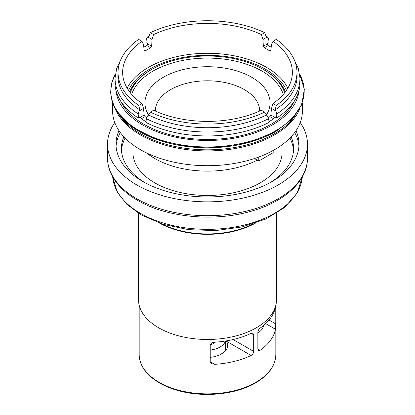 <?xml version="1.0" encoding="UTF-8"?>
<svg xmlns="http://www.w3.org/2000/svg" width="415" height="415" viewBox="0 0 415 415"><rect width="100%" height="100%" fill="white"/><g stroke="black" fill="none" stroke-linecap="round" stroke-linejoin="round"><path stroke-width="0.62" d="M225.412 341.026A19.132 11.049 180 0 1 210.229 350.053M220.853 354.291A19.132 11.049 0 0 0 222.253 353.264L222.253 353.476M215.344 342.147A10.168 5.872 180 0 1 210.301 344.668M112.605 103.029L112.605 110.919A94.895 54.785 0 0 0 171.188 161.539A94.895 54.785 0 0 0 274.6 149.659A94.895 54.785 0 0 0 302.395 110.919L302.395 103.029M119.862 115.614A94.433 54.521 0 0 0 274.274 133.853A94.433 54.521 0 0 0 295.138 115.614M115.935 90.257A91.689 52.933 0 0 0 174.601 136.945A91.689 52.933 0 0 0 272.333 124.967A91.689 52.933 0 0 0 299.065 90.257M143.818 47.227A89.827 51.859 180 0 1 143.984 47.128A89.827 51.859 180 0 1 146.843 45.551L147.901 43.762L145.95 42.636L146.345 38.662L147.641 36.945L148.705 36.987L150.318 32.676L153.586 34.564L151.999 39.461L151.677 46.226L150.702 47.777A84.38 48.716 0 0 0 147.833 49.354A84.38 48.716 0 0 0 145.1 51.009L144.451 51.092L144.166 50.563L143.523 44.358L141.961 41.277A84.868 48.996 0 0 0 122.658 73.611A84.868 48.996 0 0 0 141.961 103.527L143.523 108.445L144.166 115.022L145.1 116.594A84.38 48.716 0 0 0 146.635 117.544M120.532 100.783A89.946 51.932 0 0 0 184.053 137.671A89.946 51.932 0 0 0 271.099 124.256A89.946 51.932 0 0 0 294.468 100.783M268.365 117.544A84.38 48.716 0 0 0 269.9 116.594L270.834 115.022L271.477 108.445L273.039 103.527L276.307 105.415L275.083 109.949L275.835 110.961L276.789 113.969L276.603 118.068L274.652 116.942L273.755 118.82A89.827 51.859 180 0 1 271.016 120.475A89.827 51.859 180 0 1 268.967 121.621M146.033 121.621A89.827 51.859 180 0 1 141.245 118.82L140.348 116.942L138.397 118.068L138.211 113.969L139.165 110.961L139.917 109.949L138.693 105.415A89.464 51.652 0 0 1 118.052 71.453L117.938 75.053A89.578 51.719 0 0 0 139.917 109.949M273.039 103.527A84.868 48.996 0 0 0 292.342 73.611A84.868 48.996 0 0 0 273.039 41.277L271.477 44.358L270.834 50.563L270.549 51.092L269.9 51.009A84.38 48.716 0 0 0 264.298 47.777L263.323 46.226L263.001 39.461L261.414 34.564A84.868 48.996 0 0 0 153.586 34.564M286.495 90.309A81.791 47.222 0 0 0 149.665 69.16A81.791 47.222 0 0 0 128.505 90.309M285.385 91.865A80.064 46.226 0 0 0 264.116 69.891L263.1 69.305A78.627 45.396 0 0 0 151.9 69.305L151.9 69.305A78.627 45.396 0 0 0 130.31 92.763M150.884 69.891L151.9 69.305L150.889 69.891A80.064 46.226 0 0 0 150.884 69.891A80.064 46.226 0 0 0 129.615 91.865M284.69 92.763A78.627 45.396 0 0 0 263.1 69.305M283.315 94.418A77.133 44.535 0 0 0 230.299 60.076A77.133 44.535 0 0 0 152.959 71.131A77.133 44.535 0 0 0 131.685 94.418M266.363 115.074A62.561 36.121 0 0 0 241.022 72.34A62.561 36.121 0 0 0 163.261 77.299A62.561 36.121 0 0 0 148.637 115.074M259.671 111.049A52.171 30.119 0 0 0 227.565 83.119A52.171 30.119 0 0 0 170.612 89.624A52.171 30.119 0 0 0 155.329 111.049M132.94 144.809L132.94 152.429A74.56 43.046 0 0 0 178.969 192.197A74.56 43.046 0 0 0 260.221 182.865A74.56 43.046 0 0 0 282.06 152.429L282.06 144.809M146.671 152.969A74.56 43.046 0 0 0 257.269 160.128M162.26 224.048A68.325 39.446 0 0 0 252.74 224.048M138.501 213.294L138.501 299.64A68.999 39.84 0 0 0 181.096 336.446A68.999 39.84 0 0 0 256.294 327.808A68.999 39.84 0 0 0 276.499 299.64L276.499 213.294M159.619 223.177A68.999 39.84 0 0 0 255.381 223.177M114.768 122.55A99.979 57.721 0 0 0 107.521 144.124A99.979 57.721 0 0 0 136.805 184.94A99.979 57.721 0 0 0 245.758 197.452A99.979 57.721 0 0 0 307.479 144.124A99.979 57.721 0 0 0 300.232 122.55M119.001 130.694A91.502 52.83 0 0 0 115.998 144.124A91.502 52.83 0 0 0 142.796 181.485A91.502 52.83 0 0 0 242.516 192.934A91.502 52.83 0 0 0 299.002 144.124A91.502 52.83 0 0 0 295.999 130.694M120.303 132.535A91.502 52.83 0 0 0 116.076 146.339M123.862 136.8A86.081 49.701 0 0 0 121.419 148.554A86.081 49.701 0 0 0 144.773 182.59M125.086 138.076A86.081 49.701 0 0 0 121.481 150.489M253.674 334.806L253.674 351.406C253.534 353.175 252.683 354.529 251.111 355.463A68.325 39.446 180 0 1 214.7 364.329L211.567 363.665L210.229 361.745L210.229 345.145C210.779 343.309 212.267 342.323 214.7 342.188A68.325 39.446 0 0 0 251.111 333.328L252.932 333.235L253.674 334.806L251.111 333.328M251.111 355.463L226.502 341.255A21.155 12.211 180 0 1 227.695 345.301A21.155 12.211 180 0 1 210.229 357.325M275.768 323.908L275.441 329.256A68.325 39.446 180 0 1 260.096 350.276L258.529 350.519L257.86 348.989L257.86 332.384C258.011 330.625 258.758 329.209 260.096 328.14A68.325 39.446 0 0 0 275.441 307.116C275.664 305.72 275.773 305.782 275.768 307.308L275.768 323.908L269.081 320.048M263.577 325.5A21.155 12.211 180 0 1 257.86 332.934M275.441 307.116C275.664 305.72 275.773 305.782 275.768 307.308L275.441 307.116M276.307 105.415A89.464 51.652 0 0 0 296.948 71.453A89.464 51.652 0 0 0 276.307 39.389L273.039 41.277M275.083 109.949A89.578 51.719 0 0 0 297.062 75.053L296.948 71.453M276.603 118.068A92.54 53.426 0 0 0 300.024 81.547L299.9 77.683L298.292 68.423L294.147 59.537M261.414 34.564L264.682 32.676A89.464 51.652 0 0 0 150.318 32.676M264.682 32.676L266.295 36.987L267.742 37.075L266.01 36.219M148.99 36.219L147.258 37.075L147.641 36.945L151.999 39.461M263.001 39.461L267.359 36.945L268.655 38.662L269.05 42.636L267.099 43.762L268.157 45.551A89.827 51.859 180 0 1 271.182 47.227M150.318 112.128A89.464 51.652 0 0 0 264.682 112.128L261.414 110.24A84.868 48.996 0 0 1 153.586 110.24L150.318 112.128L148.705 115.022A89.578 51.719 0 0 0 266.295 115.022L264.682 112.128M148.705 115.022L147.641 115.852L146.345 118.669L145.95 122.425A92.54 53.426 0 0 0 269.05 122.425L268.655 118.669L267.359 115.852L266.295 115.022M293.519 150.489A86.081 49.701 0 0 0 289.914 138.076M270.227 182.59A86.081 49.701 0 0 0 293.581 148.554A86.081 49.701 0 0 0 291.138 136.8M298.925 146.339A91.502 52.83 0 0 0 294.697 132.535M118.052 71.453A89.464 51.652 0 0 1 138.693 39.389L141.961 41.277M141.961 103.527L138.693 105.415M120.853 59.537L116.708 68.423L115.1 77.683L114.976 81.547A92.54 53.426 0 0 0 138.397 118.068M254.478 158.52L258.784 161.004L273.163 152.704L273.163 150.474M143.523 108.445L139.165 110.961M271.477 108.445L275.835 110.961M258.784 157.015L258.784 161.004M115.038 108.455A94.895 54.785 0 0 0 181.345 148.793A94.895 54.785 0 0 0 274.6 134.87A94.895 54.785 0 0 0 299.962 108.455M110.93 93.998A96.633 55.792 0 0 0 172.121 143.922A96.633 55.792 0 0 0 275.83 131.456M115.406 74.114A96.695 55.828 0 0 0 157.155 138.797A96.695 55.828 0 0 0 275.876 130.611A96.695 55.828 0 0 0 299.594 74.114M287.844 88.177A83.617 48.275 0 0 0 148.373 67.412A83.617 48.275 0 0 0 127.156 88.177M275.825 354.431C275.503 365.62 268.738 375.124 255.531 382.946C235.767 394.67 203.132 397.835 177.9 390.52C154.712 384.202 138.932 369.718 139.175 354.431A68.325 39.446 0 0 0 181.355 390.873A68.325 39.446 0 0 0 255.811 382.324A68.325 39.446 0 0 0 275.825 354.431L275.825 305.212M112.688 176.863A94.895 54.785 0 0 0 140.4 213.305A94.895 54.785 0 0 0 241.966 225.61A94.895 54.785 0 0 0 302.312 176.863M136.805 198.78A99.979 57.721 0 0 0 245.758 211.292A99.979 57.721 0 0 0 307.479 157.965C307.717 180.203 285.982 200.741 254.053 210.374C216.858 222.248 167.333 218.041 137.505 200.331C125.693 193.489 117.222 185.308 112.097 175.778C109.067 170.02 107.542 164.081 107.521 157.965A99.979 57.721 0 0 0 136.805 198.78M210.229 361.745L214.7 364.329M265.699 323.627L275.441 329.256M257.86 348.989L260.096 350.276M276.789 113.969A92.415 53.353 0 0 0 299.9 77.683M146.345 118.669A92.415 53.353 0 0 0 268.655 118.669M115.1 77.683A92.415 53.353 0 0 0 138.211 113.969M267.13 44.032L263.323 46.226M268.157 45.551L264.298 47.777M270.839 50.464L269.9 51.009M145.1 116.594L141.245 118.82M144.166 115.022L140.363 117.217M144.161 50.464L145.1 51.009M146.843 45.551L150.702 47.777M147.87 44.032L151.677 46.226M270.834 115.022L274.637 117.217M269.9 116.594L273.755 118.82M233.106 339.532L253.674 351.406M225.677 340.985L225.677 350.504M299.568 73.937L304.345 89.215L301.762 104.673L292.025 119.11L275.897 131.431L249.617 142.221L218.684 147.424L186.517 146.464L156.668 139.456L132.432 127.161L116.48 110.914L112.206 101.846L110.587 92.478L111.671 83.088L115.432 73.937M302.317 176.852L297.15 193.125L284.524 207.557L265.647 219.099L242.049 226.964L215.629 230.579L188.545 229.661L163.012 224.287L141.1 214.856L126.824 204.32L117.165 191.901L112.683 176.852M307.479 157.965L307.479 144.124M139.175 354.431L139.175 305.212M107.521 157.965L107.521 144.124"/></g></svg>
